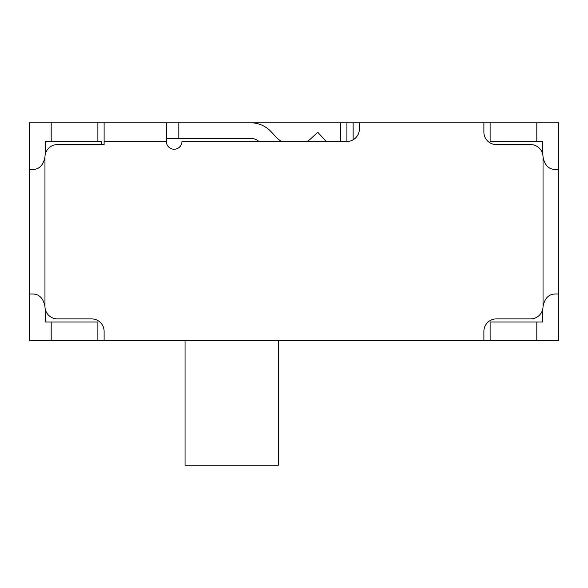 <?xml version="1.0" encoding="UTF-8"?>
<svg xmlns="http://www.w3.org/2000/svg" width="588" height="588" viewBox="0 0 588 588"><rect width="100%" height="100%" fill="white"/><g stroke="black" fill="none" stroke-linecap="round" stroke-linejoin="round"><path stroke-width="0.88" d="M542.54 309.913L542.54 322.018L536.807 322.018L536.807 340.695L558.6 340.695L558.6 169.484L555.484 169.484L558.6 169.484L558.6 122.789L359.371 122.789L359.371 129.015A12.451 12.451 0 0 1 346.92 141.465L181.935 141.465A7.784 7.784 0 0 1 174.151 149.249A7.784 7.784 0 0 1 166.367 141.465L104.113 141.465L104.113 144.582L57.418 144.582A12.451 12.451 0 0 0 44.967 157.033C43.269 165.338 39.124 169.491 32.516 169.484L29.4 169.484L29.4 122.789L104.113 122.789L104.113 141.465M51.193 322.018L97.887 322.018L97.887 340.695L104.113 340.695L104.113 331.353A12.451 12.451 0 0 0 91.662 318.902L57.418 318.902A12.451 12.451 0 0 1 44.967 306.451C43.299 298.167 39.153 294.022 32.516 294L29.4 294L29.4 340.695L51.193 340.695L51.193 322.018L45.46 322.018L45.46 309.913M32.516 294L29.4 294L29.4 169.484M104.113 340.695L483.887 340.695L483.887 331.353A12.451 12.451 0 0 1 496.338 318.902L530.582 318.902A12.451 12.451 0 0 0 543.033 306.451L543.033 157.033A12.451 12.451 0 0 0 530.582 144.582L496.338 144.582A12.451 12.451 0 0 1 483.887 132.124L483.887 122.789M258.867 141.465A12.451 12.451 0 0 0 250.628 138.356L178.818 138.356L178.818 122.789L346.92 122.789L346.92 141.465M536.807 122.789L536.807 141.465L542.54 141.465L542.54 153.564M536.807 340.695L490.113 340.695L490.113 322.018L536.807 322.018M483.887 340.695L490.113 340.695M97.887 340.695L51.193 340.695M359.371 122.789L346.92 122.789M104.113 144.582L101.621 144.582L101.621 141.465L51.193 141.465L51.193 122.789M45.46 153.564L45.46 141.465L51.193 141.465M97.887 122.789L97.887 141.465M536.807 141.465L490.113 141.465L490.113 122.789M558.6 294L555.484 294C548.876 293.993 544.731 298.145 543.033 306.451M543.033 157.033C544.701 165.316 548.847 169.462 555.484 169.484M104.113 122.789L166.367 122.789L166.367 141.465M166.367 122.789L250.628 122.789A28.018 28.018 0 0 1 271.259 131.852L275.934 136.938A24.902 24.902 0 0 0 281.498 141.465M326.186 141.465L317.77 132.307L311.118 138.423A24.902 24.902 0 0 1 307.039 141.465M178.818 138.356L166.367 138.356M278.433 340.695L278.433 465.211L185.044 465.211L185.044 340.695M44.967 306.451L44.967 157.033M340.695 122.789L340.695 141.465M353.145 122.789L353.145 139.797"/></g></svg>
